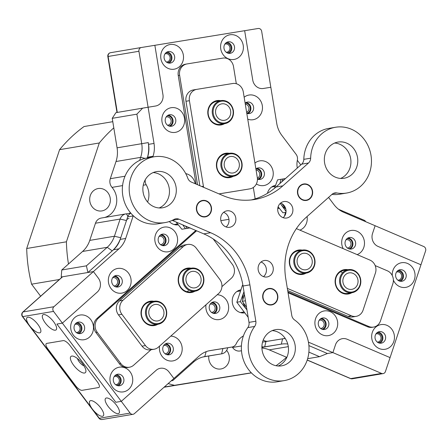 <?xml version="1.0" encoding="UTF-8"?>
<svg xmlns="http://www.w3.org/2000/svg" width="448" height="448" viewBox="0 0 448 448"><rect width="100%" height="100%" fill="white"/><g stroke="black" fill="none" stroke-linecap="round" stroke-linejoin="round"><path stroke-width="0.67" d="M241.214 168.784A11.01 10.007 80.4 0 0 235.172 154.532A11.01 10.007 80.4 0 0 222.326 160.703A11.01 10.007 80.4 0 0 228.374 174.955A11.01 10.007 80.4 0 0 241.214 168.784M221.48 160.507A11.676 10.618 -99.6 0 1 229.555 153.278A11.676 10.618 -99.6 0 1 239.607 157.528A11.676 10.618 -99.6 0 1 241.511 169.075A11.676 10.618 -99.6 0 1 233.436 176.299A11.676 10.618 -99.6 0 1 223.384 172.049A11.676 10.618 -99.6 0 1 221.48 160.507M238.924 167.804A8.338 7.582 -99.6 0 1 233.156 172.967A8.338 7.582 -99.6 0 1 225.977 169.932A8.338 7.582 -99.6 0 1 224.616 161.683A8.338 7.582 -99.6 0 1 230.384 156.52A8.338 7.582 -99.6 0 1 237.563 159.555A8.338 7.582 -99.6 0 1 238.924 167.804M165.816 316.742A11.01 10.007 80.4 0 0 159.768 302.49A11.01 10.007 80.4 0 0 146.927 308.661A11.01 10.007 80.4 0 0 152.97 322.913A11.01 10.007 80.4 0 0 165.816 316.742M146.082 308.465A11.676 10.618 -99.6 0 1 154.157 301.235A11.676 10.618 -99.6 0 1 164.209 305.486A11.676 10.618 -99.6 0 1 166.113 317.033A11.676 10.618 -99.6 0 1 158.038 324.262A11.676 10.618 -99.6 0 1 147.986 320.006A11.676 10.618 -99.6 0 1 146.082 308.465M163.526 315.762A8.338 7.582 -99.6 0 1 157.758 320.925A8.338 7.582 -99.6 0 1 150.578 317.89A8.338 7.582 -99.6 0 1 149.218 309.641A8.338 7.582 -99.6 0 1 154.986 304.478A8.338 7.582 -99.6 0 1 162.165 307.513A8.338 7.582 -99.6 0 1 163.526 315.762M202.978 283.657A11.01 10.007 80.4 0 0 196.935 269.405A11.01 10.007 80.4 0 0 184.094 275.582A11.01 10.007 80.4 0 0 190.137 289.828A11.01 10.007 80.4 0 0 202.978 283.657M183.243 275.38A11.676 10.618 -99.6 0 1 191.318 268.15A11.676 10.618 -99.6 0 1 201.376 272.401A11.676 10.618 -99.6 0 1 203.28 283.948A11.676 10.618 -99.6 0 1 195.205 291.178A11.676 10.618 -99.6 0 1 185.153 286.927A11.676 10.618 -99.6 0 1 183.243 275.38M200.693 282.677A8.338 7.582 -99.6 0 1 194.925 287.84A8.338 7.582 -99.6 0 1 187.74 284.805A8.338 7.582 -99.6 0 1 186.379 276.556A8.338 7.582 -99.6 0 1 192.147 271.393A8.338 7.582 -99.6 0 1 199.332 274.434A8.338 7.582 -99.6 0 1 200.693 282.677M220.858 220.646L228.962 219.33L220.858 220.657M255.17 198.873L253.305 187.499M236.314 83.726L233.498 66.517A10.007 9.1 -99.6 0 0 222.897 58.1L186.978 63.946A10.007 9.1 -99.6 0 0 186.928 63.958L185.562 64.187A10.007 9.1 80.4 0 0 178.242 75.516L196.017 184.061M178.242 75.516L179.614 75.286L197.534 184.71M179.614 75.286A10.007 9.1 -99.6 0 1 186.928 63.958M186.883 63.963L185.606 64.182A10.007 9.1 80.4 0 0 185.562 64.187M196.028 230.563A10.007 9.1 80.4 0 0 194.527 231.638L96.964 318.483A10.007 9.1 80.4 0 0 95.889 332.506L97.255 332.276L120.82 363.563L119.454 363.793A10.007 9.1 80.4 0 0 128.083 367.455L129.455 367.226A10.007 9.1 -99.6 0 1 120.82 363.563M95.889 332.506L119.454 363.793M129.455 367.226A10.007 9.1 -99.6 0 0 133.678 365.182L150.993 349.765M221.928 286.625L231.241 278.337A10.007 9.1 -99.6 0 0 232.316 264.309L213.214 238.946M194.527 231.638L195.894 231.409L98.336 318.254L96.964 318.483M195.894 231.409A10.007 9.1 -99.6 0 1 196.627 230.821M97.255 332.276A10.007 9.1 -99.6 0 1 98.336 318.254M297.002 268.358A11.01 10.007 80.4 0 0 311.147 270.138A11.01 10.007 80.4 0 0 312.334 254.71A11.01 10.007 80.4 0 0 298.189 252.93A11.01 10.007 80.4 0 0 297.002 268.358M312.525 254.341A11.676 10.618 -99.6 0 1 306.337 273.09A11.676 10.618 -99.6 0 1 296.262 268.817A11.676 10.618 -99.6 0 1 302.45 250.068A11.676 10.618 -99.6 0 1 312.525 254.341M298.861 266.706A8.338 7.582 -99.6 0 1 303.279 253.31A8.338 7.582 -99.6 0 1 310.475 256.362A8.338 7.582 -99.6 0 1 306.057 269.758A8.338 7.582 -99.6 0 1 298.861 266.706M84.526 373.027A10.842 3.92 48.3 0 1 73.696 365.305A10.842 3.92 48.3 0 1 71.764 356.076A10.842 3.92 48.3 0 1 72.638 356.076A10.842 3.92 48.3 0 1 81.071 361.945A10.842 3.92 48.3 0 1 85.926 371.006A10.842 3.92 48.3 0 1 84.526 373.027M77.521 358.585A5.835 2.111 -131.7 0 0 84 365.859M75.46 385.571A6.67 2.414 -131.7 0 0 82.124 390.326L98.554 387.554A6.67 2.414 -131.7 0 0 99.064 387.324A6.67 2.414 -131.7 0 0 97.367 381.881L69.877 345.38A6.67 2.414 -131.7 0 0 63.213 340.626L46.782 343.398A6.67 2.414 -131.7 0 0 46.273 343.627A6.67 2.414 -131.7 0 0 47.97 349.07L75.46 385.571L47.97 349.07A6.67 2.414 48.3 0 1 46.273 343.627A6.67 2.414 48.3 0 1 46.782 343.398L63.213 340.626A6.67 2.414 48.3 0 1 69.877 345.38L97.367 381.881A6.67 2.414 48.3 0 1 99.064 387.324A6.67 2.414 48.3 0 1 98.554 387.554L82.124 390.326A6.67 2.414 48.3 0 1 75.46 385.571M89.438 337.159A12.51 11.374 -99.6 0 1 73.366 335.138A12.51 11.374 -99.6 0 1 74.71 317.604A12.51 11.374 -99.6 0 1 90.787 319.631A12.51 11.374 -99.6 0 1 89.438 337.159M75.902 323.282A5.835 5.309 80.4 0 0 74.525 330.176A5.835 5.309 80.4 0 0 80.304 333.603A5.835 5.309 80.4 0 0 82.774 332.41A5.835 5.309 80.4 0 0 84.146 325.517A5.835 5.309 80.4 0 0 78.366 322.09A5.835 5.309 80.4 0 0 75.902 323.282M128.71 389.301A12.51 11.374 -99.6 0 1 112.633 387.279A12.51 11.374 -99.6 0 1 113.982 369.751A12.51 11.374 -99.6 0 1 130.054 371.773A12.51 11.374 -99.6 0 1 128.71 389.301M115.17 375.424A5.835 5.309 80.4 0 0 113.798 382.318A5.835 5.309 80.4 0 0 119.577 385.745A5.835 5.309 80.4 0 0 122.041 384.552A5.835 5.309 80.4 0 0 123.418 377.658A5.835 5.309 80.4 0 0 117.634 374.231A5.835 5.309 80.4 0 0 115.17 375.424M390.421 346.713A12.51 11.374 -99.6 0 1 374.343 344.691A12.51 11.374 -99.6 0 1 375.693 327.163A12.51 11.374 -99.6 0 1 391.765 329.185A12.51 11.374 -99.6 0 1 390.421 346.713M376.88 332.836A5.835 5.309 80.4 0 0 375.508 339.73A5.835 5.309 80.4 0 0 381.287 343.157A5.835 5.309 80.4 0 0 383.751 341.964A5.835 5.309 80.4 0 0 385.129 335.07A5.835 5.309 80.4 0 0 379.344 331.643A5.835 5.309 80.4 0 0 376.88 332.836M392.28 275.598A12.51 11.374 -99.6 0 1 396.29 265.278A12.51 11.374 -99.6 0 1 412.362 267.299A12.51 11.374 -99.6 0 1 411.018 284.827A12.51 11.374 -99.6 0 1 393.378 280.118M397.477 270.95A5.835 5.309 80.4 0 0 396.105 277.844A5.835 5.309 80.4 0 0 401.884 281.271A5.835 5.309 80.4 0 0 404.348 280.078A5.835 5.309 80.4 0 0 405.726 273.185A5.835 5.309 80.4 0 0 399.946 269.758A5.835 5.309 80.4 0 0 397.477 270.95M239.35 56.89A12.51 11.374 -99.6 0 1 223.272 54.869A12.51 11.374 -99.6 0 1 224.622 37.341A12.51 11.374 -99.6 0 1 240.694 39.362A12.51 11.374 -99.6 0 1 239.35 56.89M225.809 43.014A5.835 5.309 80.4 0 0 224.437 49.907A5.835 5.309 80.4 0 0 230.216 53.334A5.835 5.309 80.4 0 0 232.68 52.142A5.835 5.309 80.4 0 0 234.058 45.248A5.835 5.309 80.4 0 0 228.278 41.821A5.835 5.309 80.4 0 0 225.809 43.014M179.48 66.634A12.51 11.374 -99.6 0 1 163.408 64.613A12.51 11.374 -99.6 0 1 164.752 47.085A12.51 11.374 -99.6 0 1 180.83 49.106A12.51 11.374 -99.6 0 1 179.48 66.634M165.939 52.758A5.835 5.309 80.4 0 0 164.567 59.651A5.835 5.309 80.4 0 0 170.346 63.078A5.835 5.309 80.4 0 0 172.816 61.886A5.835 5.309 80.4 0 0 174.188 54.992A5.835 5.309 80.4 0 0 168.409 51.565A5.835 5.309 80.4 0 0 165.939 52.758M333.665 333.049A12.51 11.374 -99.6 0 1 317.593 331.027A12.51 11.374 -99.6 0 1 318.942 313.494A12.51 11.374 -99.6 0 1 335.014 315.515A12.51 11.374 -99.6 0 1 333.665 333.049M320.13 319.172A5.835 5.309 80.4 0 0 318.758 326.06A5.835 5.309 80.4 0 0 324.537 329.487A5.835 5.309 80.4 0 0 327.001 328.294A5.835 5.309 80.4 0 0 328.378 321.406A5.835 5.309 80.4 0 0 322.594 317.979A5.835 5.309 80.4 0 0 320.13 319.172M343.162 248.634A12.51 11.374 -99.6 0 1 345.716 233.044A12.51 11.374 -99.6 0 1 361.794 235.066A12.51 11.374 -99.6 0 1 360.444 252.599A12.51 11.374 -99.6 0 1 357.146 254.615M346.909 238.717A5.835 5.309 80.4 0 0 345.531 245.61A5.835 5.309 80.4 0 0 351.316 249.038A5.835 5.309 80.4 0 0 353.78 247.845A5.835 5.309 80.4 0 0 355.152 240.951A5.835 5.309 80.4 0 0 349.373 237.524A5.835 5.309 80.4 0 0 346.909 238.717M307.07 216.535A12.51 11.374 -99.6 0 1 303.206 228.116A12.51 11.374 -99.6 0 1 299.902 230.132M284.564 216.104A12.51 11.374 -99.6 0 1 285.667 212.352M244.154 97.222A12.51 11.374 -99.6 0 1 259.963 99.865A12.51 11.374 -99.6 0 1 258.434 117.152A12.51 11.374 -99.6 0 1 247.75 119.19M246.792 113.355A5.835 5.309 80.4 0 0 249.306 113.59A5.835 5.309 80.4 0 0 251.77 112.398A5.835 5.309 80.4 0 0 253.142 105.51A5.835 5.309 80.4 0 0 247.363 102.082A5.835 5.309 80.4 0 0 245.112 103.09M180.606 129.814A12.51 11.374 -99.6 0 1 164.534 127.792A12.51 11.374 -99.6 0 1 165.878 110.264A12.51 11.374 -99.6 0 1 181.955 112.286A12.51 11.374 -99.6 0 1 180.606 129.814M167.07 115.937A5.835 5.309 80.4 0 0 165.693 122.83A5.835 5.309 80.4 0 0 171.478 126.258A5.835 5.309 80.4 0 0 173.942 125.065A5.835 5.309 80.4 0 0 175.314 118.171A5.835 5.309 80.4 0 0 169.534 114.744A5.835 5.309 80.4 0 0 167.07 115.937M254.934 163.055A12.51 11.374 -99.6 0 1 270.743 165.698A12.51 11.374 -99.6 0 1 269.214 182.986A12.51 11.374 -99.6 0 1 256.362 183.954M257.443 179.138A5.835 5.309 80.4 0 0 260.086 179.424A5.835 5.309 80.4 0 0 262.55 178.231A5.835 5.309 80.4 0 0 263.922 171.343A5.835 5.309 80.4 0 0 258.143 167.916A5.835 5.309 80.4 0 0 255.892 168.924M127.103 290.567A12.51 11.374 -99.6 0 1 111.026 288.546A12.51 11.374 -99.6 0 1 112.375 271.018A12.51 11.374 -99.6 0 1 128.447 273.039A12.51 11.374 -99.6 0 1 127.103 290.567M113.562 276.69A5.835 5.309 80.4 0 0 112.19 283.584A5.835 5.309 80.4 0 0 117.97 287.011A5.835 5.309 80.4 0 0 120.434 285.818A5.835 5.309 80.4 0 0 121.811 278.925A5.835 5.309 80.4 0 0 116.026 275.498A5.835 5.309 80.4 0 0 113.562 276.69M173.561 249.217A12.51 11.374 -99.6 0 1 157.483 247.19A12.51 11.374 -99.6 0 1 158.833 229.662A12.51 11.374 -99.6 0 1 174.905 231.683A12.51 11.374 -99.6 0 1 173.561 249.217M160.02 235.34A5.835 5.309 80.4 0 0 158.648 242.228A5.835 5.309 80.4 0 0 164.427 245.655A5.835 5.309 80.4 0 0 166.891 244.462A5.835 5.309 80.4 0 0 168.269 237.569A5.835 5.309 80.4 0 0 162.484 234.142A5.835 5.309 80.4 0 0 160.02 235.34M217.235 294.75A12.51 11.374 -99.6 0 1 227.959 303.296A12.51 11.374 -99.6 0 1 224.61 316.999A12.51 11.374 -99.6 0 1 211.596 317.862A12.51 11.374 -99.6 0 1 206.002 304.752M211.075 303.122A5.835 5.309 80.4 0 0 209.698 310.016A5.835 5.309 80.4 0 0 215.477 313.443A5.835 5.309 80.4 0 0 217.946 312.25A5.835 5.309 80.4 0 0 219.318 305.357A5.835 5.309 80.4 0 0 213.539 301.93A5.835 5.309 80.4 0 0 211.075 303.122M170.783 336.106A12.51 11.374 -99.6 0 1 181.502 344.652A12.51 11.374 -99.6 0 1 178.153 358.355A12.51 11.374 -99.6 0 1 165.138 359.218A12.51 11.374 -99.6 0 1 159.544 346.108M164.618 344.478A5.835 5.309 80.4 0 0 163.24 351.366A5.835 5.309 80.4 0 0 169.019 354.794A5.835 5.309 80.4 0 0 171.489 353.601A5.835 5.309 80.4 0 0 172.861 346.713A5.835 5.309 80.4 0 0 167.082 343.286A5.835 5.309 80.4 0 0 164.618 344.478M167.619 354.827A5.835 5.309 80.4 0 0 168.75 354.066A5.835 5.309 80.4 0 0 170.38 347.9A5.835 5.309 80.4 0 0 165.743 343.717M116.57 287.039A5.835 5.309 80.4 0 0 117.695 286.278A5.835 5.309 80.4 0 0 119.33 280.112A5.835 5.309 80.4 0 0 114.694 275.929M214.077 313.471A5.835 5.309 80.4 0 0 215.208 312.71A5.835 5.309 80.4 0 0 216.838 306.544A5.835 5.309 80.4 0 0 212.201 302.361M163.022 245.689A5.835 5.309 80.4 0 0 164.153 244.922A5.835 5.309 80.4 0 0 165.788 238.756A5.835 5.309 80.4 0 0 161.151 234.573M323.131 329.521A5.835 5.309 80.4 0 0 324.262 328.759A5.835 5.309 80.4 0 0 325.898 322.588A5.835 5.309 80.4 0 0 321.261 318.41M170.072 126.286A5.835 5.309 80.4 0 0 171.203 125.524A5.835 5.309 80.4 0 0 172.833 119.358A5.835 5.309 80.4 0 0 168.196 115.175M258.681 179.458A5.835 5.309 80.4 0 0 259.812 178.696A5.835 5.309 80.4 0 0 261.447 172.53A5.835 5.309 80.4 0 0 256.81 168.347M349.91 249.066A5.835 5.309 80.4 0 0 351.042 248.304A5.835 5.309 80.4 0 0 352.671 242.138A5.835 5.309 80.4 0 0 348.034 237.955M247.901 113.624A5.835 5.309 80.4 0 0 249.032 112.862A5.835 5.309 80.4 0 0 250.662 106.697A5.835 5.309 80.4 0 0 246.03 102.514M378.011 332.074A5.835 5.309 -99.6 0 1 382.648 336.258A5.835 5.309 -99.6 0 1 381.013 342.423A5.835 5.309 -99.6 0 1 379.882 343.185M400.484 281.299A5.835 5.309 80.4 0 0 401.61 280.538A5.835 5.309 80.4 0 0 403.245 274.372A5.835 5.309 80.4 0 0 398.608 270.189M77.028 322.521A5.835 5.309 -99.6 0 1 81.665 326.704A5.835 5.309 -99.6 0 1 80.035 332.87A5.835 5.309 -99.6 0 1 78.904 333.631M118.177 385.773A5.835 5.309 80.4 0 0 119.302 385.011A5.835 5.309 80.4 0 0 120.938 378.846A5.835 5.309 80.4 0 0 116.301 374.662M226.94 42.252A5.835 5.309 -99.6 0 1 231.577 46.435A5.835 5.309 -99.6 0 1 229.942 52.601A5.835 5.309 -99.6 0 1 228.816 53.362M168.946 63.106A5.835 5.309 80.4 0 0 170.078 62.345A5.835 5.309 80.4 0 0 171.707 56.179A5.835 5.309 80.4 0 0 167.07 51.996M175.7 224.851A11.676 10.618 80.4 0 0 177.1 224.011M169.299 221.536A11.676 10.618 80.4 0 0 178.265 224.829M242.015 312.906A11.676 10.618 80.4 0 0 243.421 312.066M240.738 289.856A11.676 10.618 80.4 0 0 236.012 292.208A11.676 10.618 80.4 0 0 233.212 305.866A11.676 10.618 80.4 0 0 244.58 312.883M278.208 207.558A11.676 10.618 -99.6 0 1 277.872 207.788M279.367 208.376A11.676 10.618 -99.6 0 1 277.766 208.471M267.417 193.34A11.676 10.618 -99.6 0 1 270.794 187.701A11.676 10.618 -99.6 0 1 275.526 185.349M243.41 335.922A18.346 16.682 80.4 0 0 236.286 343.638A6.67 6.065 80.4 0 1 231.963 347.043A6.67 6.065 80.4 0 1 231.93 347.049L210.129 350.594A25.015 22.747 80.4 0 0 210.011 350.616A25.015 22.747 80.4 0 0 199.45 355.729L173.902 378.47L168.991 371.952A10.007 9.1 80.4 0 0 160.362 368.29A10.007 9.1 80.4 0 0 156.134 370.334L121.29 401.352L115.814 402.276L56.907 324.061L115.814 402.276L121.29 401.352L62.384 323.137L56.907 324.061L62.384 323.137L97.227 292.118A10.007 9.1 80.4 0 0 98.308 278.096L93.397 271.578L87.92 272.502L113.467 249.76A25.015 22.747 80.4 0 0 120.204 239.389L127.702 216.854A6.67 6.065 -99.6 0 1 130.855 213.186M328.552 197.417L333.945 204.574A25.015 22.747 80.4 0 0 343.644 212.274L375.116 225.73L372.54 233.47A10.007 9.1 80.4 0 0 378.039 246.422L420.963 264.785L390.068 357.61L347.138 339.254A10.007 9.1 80.4 0 0 342.384 338.666A10.007 9.1 80.4 0 0 338.162 340.715A10.007 9.1 80.4 0 0 335.462 344.859L332.892 352.598L327.415 353.522L308.902 345.604L327.415 353.522L332.892 352.598L308.431 342.138M62.591 276.774L23.1 311.926A3.338 1.204 -131.7 0 0 22.848 312.038L62.334 276.886A3.338 1.204 48.3 0 1 62.591 276.774L93.397 271.578L118.944 248.836A25.015 22.747 80.4 0 0 125.681 238.465L133.179 215.93L127.702 216.854M143.298 193.301A18.346 16.682 80.4 0 0 143.018 191.615M147.588 202.02A18.346 16.682 80.4 0 0 146.182 184.733L143.242 185.226M147.314 157.931L147.56 157.192A25.015 22.747 80.4 0 0 148.546 144.357L148.26 142.593A31.69 28.812 -99.6 0 1 147.302 157.931M152.79 157.007L153.037 156.268A25.015 22.747 80.4 0 0 154.022 143.433L148.098 107.234L142.621 108.158L136.886 114.173L112.241 118.328L113.798 127.859A146.765 133.442 80.4 0 0 99.305 142.979L59.595 149.671L26.706 248.494A146.765 133.442 80.4 0 0 31.584 284.189L59.41 279.496M141.372 47.499L110.566 52.696A3.338 3.035 80.4 0 0 110.566 52.696A3.338 3.338 0 0 0 107.828 56.521L108.125 56.47L117.292 112.431L148.098 107.234L138.93 51.274A3.338 3.035 80.4 0 1 141.372 47.499A3.338 3.035 80.4 0 1 141.389 47.499L154.857 45.304L162.943 94.679A10.007 9.1 80.4 0 1 155.63 106.008A10.007 9.1 80.4 0 1 155.579 106.019L148.098 107.234L155.579 106.019A10.007 9.1 80.4 0 0 155.63 106.008A10.007 9.1 80.4 0 0 162.943 94.679L154.857 45.304L244.658 30.694L252.745 80.069A10.007 9.1 80.4 0 0 263.346 88.48L270.827 87.265L276.758 123.463A25.015 22.747 80.4 0 0 281.786 135.318L296.083 154.302A6.67 6.065 80.4 0 1 297.366 160.126A18.346 16.682 80.4 0 0 297.31 168.028M285.202 338.436A25.015 22.747 80.4 0 0 284.172 338.582L262.556 342.098L285.169 338.386M226.514 347.962A6.67 6.065 -99.6 0 1 226.486 347.967A6.67 6.065 -99.6 0 1 226.453 347.973L209.003 350.812L222.88 348.555L221.631 353.836L205.016 356.541A26.684 24.265 80.4 0 0 204.887 356.563A26.684 24.265 80.4 0 0 193.62 362.018L172.799 380.548L171.276 380.806M185.741 173.6A12.51 11.374 -99.6 0 1 195.188 183.702M263.273 339.942A6.67 6.065 80.4 0 0 267.848 341.202M145.309 179.665A6.67 6.065 80.4 0 0 146.182 184.733M239.87 291.015A11.676 10.618 80.4 0 0 238.269 290.685M273.056 186.178A11.676 10.618 -99.6 0 1 274.658 186.508M262.998 295.714A8.008 7.28 80.4 0 0 269.578 304.64A8.008 7.28 80.4 0 0 277.536 297.713A8.008 7.28 80.4 0 0 270.956 288.792A8.008 7.28 80.4 0 0 262.998 295.714M115.08 375.508A5.001 4.547 -99.6 0 1 120.361 379.719A5.001 4.547 -99.6 0 1 116.743 385.375M115.573 384.664A4.172 3.791 80.4 0 0 116.217 384.619A4.172 3.791 80.4 0 0 119.269 379.898A4.172 3.791 80.4 0 0 114.834 376.398A4.172 3.791 80.4 0 0 114.206 376.566M75.807 323.366A5.001 4.547 -99.6 0 1 81.088 327.578A5.001 4.547 -99.6 0 1 77.47 333.234M76.3 332.522A4.172 3.791 80.4 0 0 76.95 332.478A4.172 3.791 80.4 0 0 79.996 327.757A4.172 3.791 80.4 0 0 75.561 324.251A4.172 3.791 80.4 0 0 74.934 324.419M45.36 323.07A10.007 3.618 -131.7 0 0 56.123 329.851A10.007 3.618 -131.7 0 0 53.575 321.681A10.007 3.618 -131.7 0 0 42.812 314.899A10.007 3.618 -131.7 0 0 45.36 323.07M116.407 405.11A10.007 3.618 48.3 0 1 118.955 413.28A10.007 3.618 48.3 0 1 108.192 406.498A10.007 3.618 48.3 0 1 105.65 398.328A10.007 3.618 48.3 0 1 116.407 405.11M100.66 407.77A10.007 3.618 48.3 0 1 103.208 415.934A10.007 3.618 48.3 0 1 92.445 409.153A10.007 3.618 48.3 0 1 89.902 400.982A10.007 3.618 48.3 0 1 100.66 407.77M133.006 414.305L102.194 419.496A3.338 3.035 80.4 0 1 102.183 419.502A3.338 3.035 80.4 0 1 99.322 418.275A3.338 0.689 -37 0 1 98.98 418.214L22.4 316.54A3.338 0.689 -37 0 0 22.742 316.602L29.613 325.724A10.007 3.618 -131.7 0 0 40.376 332.506A10.007 3.618 -131.7 0 0 37.828 324.341A10.007 3.618 -131.7 0 0 27.07 317.559A10.007 3.618 -131.7 0 0 29.613 325.724L99.322 418.275L130.127 413.084A3.338 3.035 80.4 0 0 133.006 414.305A3.338 3.035 80.4 0 0 134.411 413.622L173.902 378.47L168.991 371.952A10.007 9.1 80.4 0 0 160.362 368.29A10.007 9.1 80.4 0 0 156.134 370.334L121.29 401.352L130.127 413.084M53.547 311.405L62.384 323.137L97.227 292.118A10.007 9.1 80.4 0 0 98.308 278.096L93.397 271.578L53.906 306.729A3.338 3.035 80.4 0 0 53.547 311.405L22.742 316.602A3.338 3.035 80.4 0 1 23.1 311.926L53.906 306.729M22.848 312.038L22.848 312.038A3.338 3.338 0 0 0 22.4 316.54M397.387 271.034A5.001 4.547 -99.6 0 1 402.31 274.002A5.001 4.547 -99.6 0 1 401.122 279.888A5.001 4.547 -99.6 0 1 399.05 280.902M397.88 280.19A4.172 3.791 80.4 0 0 398.53 280.146A4.172 3.791 80.4 0 0 400.288 279.294A4.172 3.791 80.4 0 0 401.268 274.372A4.172 3.791 80.4 0 0 397.141 271.925A4.172 3.791 80.4 0 0 396.514 272.087M376.79 332.92A5.001 4.547 -99.6 0 1 381.713 335.888A5.001 4.547 -99.6 0 1 380.526 341.774A5.001 4.547 -99.6 0 1 378.454 342.787M377.283 342.076A4.172 3.791 80.4 0 0 377.927 342.031A4.172 3.791 80.4 0 0 379.691 341.18A4.172 3.791 80.4 0 0 380.671 336.258A4.172 3.791 80.4 0 0 376.544 333.81A4.172 3.791 80.4 0 0 375.917 333.973M420.963 264.785L425.6 250.858A3.338 3.035 80.4 0 0 423.769 246.54L375.116 225.73L372.54 233.47A10.007 9.1 80.4 0 0 378.039 246.422L420.963 264.785M385.431 371.538L390.068 357.61L347.138 339.254A10.007 9.1 80.4 0 0 342.384 338.666A10.007 9.1 80.4 0 0 335.462 344.859L332.892 352.598L381.545 373.408A3.338 3.035 80.4 0 0 383.124 373.598A3.338 3.035 80.4 0 0 385.431 371.538M307.233 359.996L350.734 378.599A3.338 1.198 113.2 0 1 350.454 378.571L307.205 360.08M298.368 195.194A8.008 7.28 80.4 0 0 307.994 199.612A8.008 7.28 80.4 0 0 311.73 189.218A8.008 7.28 80.4 0 0 302.109 184.8A8.008 7.28 80.4 0 0 298.368 195.194M165.85 52.842A5.001 4.547 -99.6 0 1 168.185 53.138A5.001 4.547 -99.6 0 1 171.186 58.318A5.001 4.547 -99.6 0 1 167.513 62.709M166.342 61.998A4.172 3.791 80.4 0 0 166.992 61.953A4.172 3.791 80.4 0 0 170.089 58.307A4.172 3.791 80.4 0 0 167.586 53.973A4.172 3.791 80.4 0 0 165.603 53.726A4.172 3.791 80.4 0 0 164.976 53.894M225.719 43.098A5.001 4.547 -99.6 0 1 228.054 43.4A5.001 4.547 -99.6 0 1 231.056 48.574A5.001 4.547 -99.6 0 1 227.382 52.965M226.212 52.254A4.172 3.791 80.4 0 0 226.862 52.209A4.172 3.791 80.4 0 0 229.953 48.563A4.172 3.791 80.4 0 0 227.455 44.229A4.172 3.791 80.4 0 0 225.473 43.988A4.172 3.791 80.4 0 0 224.846 44.156M258.132 28.498L244.658 30.694L252.745 80.069A10.007 9.1 80.4 0 0 263.346 88.48L270.827 87.265L261.666 31.304A3.338 3.035 80.4 0 0 258.132 28.498M117.292 112.431L116.99 112.482L107.828 56.521M287.918 291.9L368.81 326.491L367.438 326.726A10.007 9.1 80.4 0 0 372.193 327.309L373.565 327.079A10.007 9.1 -99.6 0 1 368.81 326.491M288.058 292.774L367.438 326.726M373.565 327.079A10.007 9.1 -99.6 0 0 380.486 320.886L392.846 283.752A10.007 9.1 -99.6 0 0 387.346 270.799L375.178 265.591M232.59 116.116A11.01 10.007 80.4 0 0 226.542 101.864A11.01 10.007 80.4 0 0 213.702 108.035A11.01 10.007 80.4 0 0 219.75 122.287A11.01 10.007 80.4 0 0 232.59 116.116M212.856 107.839A11.676 10.618 -99.6 0 1 220.931 100.61A11.676 10.618 -99.6 0 1 230.983 104.86A11.676 10.618 -99.6 0 1 232.887 116.407A11.676 10.618 -99.6 0 1 224.812 123.637A11.676 10.618 -99.6 0 1 214.76 119.381A11.676 10.618 -99.6 0 1 212.856 107.839M230.3 115.136A8.338 7.582 -99.6 0 1 224.532 120.299A8.338 7.582 -99.6 0 1 217.353 117.264A8.338 7.582 -99.6 0 1 215.992 109.015A8.338 7.582 -99.6 0 1 221.76 103.852A8.338 7.582 -99.6 0 1 228.939 106.887A8.338 7.582 -99.6 0 1 230.3 115.136M292.79 208.566A8.338 7.582 80.4 0 0 283.92 201.561A8.338 7.582 80.4 0 0 277.822 211.002A8.338 7.582 80.4 0 0 286.692 218.008A8.338 7.582 80.4 0 0 292.79 208.566M280.65 203.05A8.338 7.582 -99.6 0 1 285.942 209.72A8.338 7.582 -99.6 0 1 283.119 217.672M235.76 217.846A8.338 7.582 80.4 0 0 226.89 210.84A8.338 7.582 80.4 0 0 220.791 220.282A8.338 7.582 80.4 0 0 229.662 227.287A8.338 7.582 80.4 0 0 235.76 217.846M223.619 212.33A8.338 7.582 -99.6 0 1 228.911 218.999A8.338 7.582 -99.6 0 1 226.083 226.951M312.536 190.988A8.338 7.582 80.4 0 0 303.666 183.982A8.338 7.582 80.4 0 0 297.567 193.424A8.338 7.582 80.4 0 0 306.438 200.43A8.338 7.582 80.4 0 0 312.536 190.988M211.434 207.441A8.338 7.582 80.4 0 0 202.563 200.435A8.338 7.582 80.4 0 0 196.465 209.877A8.338 7.582 80.4 0 0 205.335 216.882A8.338 7.582 80.4 0 0 211.434 207.441M273.168 267.518A8.338 7.582 80.4 0 0 264.298 260.512A8.338 7.582 80.4 0 0 258.199 269.954A8.338 7.582 80.4 0 0 267.07 276.959A8.338 7.582 80.4 0 0 273.168 267.518M261.027 262.002A8.338 7.582 -99.6 0 1 266.325 268.671A8.338 7.582 -99.6 0 1 263.497 276.623M277.749 295.495A8.338 7.582 80.4 0 0 268.878 288.495A8.338 7.582 80.4 0 0 262.78 297.931A8.338 7.582 80.4 0 0 271.65 304.937A8.338 7.582 80.4 0 0 277.749 295.495M340.614 178.427A18.346 16.682 80.4 0 0 350.672 158.631A18.346 16.682 80.4 0 0 334.65 143.041M357.521 157.478A18.346 16.682 80.4 0 0 338.005 142.066A18.346 16.682 80.4 0 0 324.593 162.837A18.346 16.682 80.4 0 0 344.109 178.248A18.346 16.682 80.4 0 0 357.521 157.478M159.152 207.962A18.346 16.682 80.4 0 0 169.204 188.166A18.346 16.682 80.4 0 0 153.182 172.57M176.053 187.006A18.346 16.682 80.4 0 0 156.537 171.595A18.346 16.682 80.4 0 0 143.125 192.366A18.346 16.682 80.4 0 0 162.641 207.777A18.346 16.682 80.4 0 0 176.053 187.006M278.18 366.01A18.346 16.682 80.4 0 0 288.238 346.214A18.346 16.682 80.4 0 0 272.216 330.618M295.086 345.055A18.346 16.682 80.4 0 0 275.57 329.65A18.346 16.682 80.4 0 0 262.158 350.414A18.346 16.682 80.4 0 0 281.674 365.826A18.346 16.682 80.4 0 0 295.086 345.055M370.989 155.288A33.354 30.33 80.4 0 0 335.507 127.266A33.354 30.33 80.4 0 0 310.654 158.189A6.67 6.065 -99.6 0 1 308.498 163.01L282.845 185.847A66.713 60.654 -99.6 0 1 254.666 199.483A66.713 60.654 -99.6 0 1 222.975 195.591L191.363 182.073A6.67 6.065 -99.6 0 1 187.785 178.181A33.354 30.33 80.4 0 0 154.039 156.794A33.354 30.33 80.4 0 0 129.685 194.729A33.354 30.33 80.4 0 0 165.133 222.578A33.354 30.33 80.4 0 0 174.054 219.442A6.67 6.065 -99.6 0 1 175.84 218.809A6.67 6.065 -99.6 0 1 179.004 219.201L210.616 232.719A66.713 60.654 -99.6 0 1 249.889 284.861L255.842 321.216A6.67 6.065 -99.6 0 1 254.649 326.452A33.354 30.33 80.4 0 0 248.685 352.61A33.354 30.33 80.4 0 0 284.166 380.626A33.354 30.33 80.4 0 0 308.554 342.866A33.354 30.33 80.4 0 0 294.56 319.956A6.67 6.065 -99.6 0 1 291.76 315.375L285.807 279.014A66.713 60.654 -99.6 0 1 306.404 217.134L332.063 194.292A6.67 6.065 -99.6 0 1 334.88 192.931A6.67 6.065 -99.6 0 1 336.834 192.948A33.354 30.33 80.4 0 0 346.601 193.049A33.354 30.33 80.4 0 0 370.989 155.288M335.507 127.266L328.664 128.419A33.354 30.33 80.4 0 0 303.806 159.342L310.654 158.189M254.649 326.452L247.8 327.606A33.354 30.33 80.4 0 0 241.842 353.763A33.354 30.33 80.4 0 0 277.323 381.78L284.166 380.626M308.498 163.01L301.65 164.164L275.996 187.001A66.713 60.654 -99.6 0 1 251.227 199.954M301.65 164.164A6.67 6.065 80.4 0 0 303.806 159.342M331.94 194.398A33.354 30.33 80.4 0 0 339.758 194.202L346.601 193.049M247.8 327.606A6.67 6.065 80.4 0 0 248.993 322.375L255.842 321.216M172.211 220.377L203.767 233.873A66.713 60.654 -99.6 0 1 243.04 286.014L248.993 322.375M154.039 156.794L147.196 157.954A33.354 30.33 80.4 0 0 122.836 195.888A33.354 30.33 80.4 0 0 158.29 223.731L165.133 222.578M229.309 153.317A12.342 11.222 80.4 0 0 225.669 153.255A12.342 11.222 80.4 0 0 216.586 167.238A12.342 11.222 80.4 0 0 229.656 177.615A12.342 11.222 80.4 0 0 233.195 176.344M233.436 176.299L229.331 176.994A11.676 10.618 -99.6 0 1 229.275 177.005A11.676 10.618 -99.6 0 1 216.916 167.216A11.676 10.618 -99.6 0 1 225.45 153.972A11.676 10.618 -99.6 0 1 225.501 153.961M220.685 100.654A12.342 11.222 80.4 0 0 217.045 100.587A12.342 11.222 80.4 0 0 207.962 114.57A12.342 11.222 80.4 0 0 221.032 124.947A12.342 11.222 80.4 0 0 224.571 123.676M224.812 123.637L220.707 124.326A11.676 10.618 -99.6 0 1 220.651 124.337A11.676 10.618 -99.6 0 1 208.292 114.548A11.676 10.618 -99.6 0 1 216.821 101.304A11.676 10.618 -99.6 0 1 216.877 101.293M196.672 89.376L193.346 89.936A10.007 9.1 80.4 0 0 193.295 89.942A10.007 9.1 80.4 0 0 185.982 101.27L189.403 100.694L203.42 186.278L201.83 186.547M185.982 101.27L199.802 185.679M219.022 193.9L246.512 189.426A10.007 9.1 80.4 0 0 246.562 189.414A10.007 9.1 80.4 0 0 246.607 189.409M218.988 193.883L246.512 189.426M249.934 188.849A10.007 9.1 -99.6 0 0 249.984 188.838A10.007 9.1 -99.6 0 0 257.298 177.509L243.286 91.924A10.007 9.1 -99.6 0 0 232.686 83.513L196.767 89.359A10.007 9.1 -99.6 0 0 196.717 89.365L193.295 89.942M189.403 100.694A10.007 9.1 -99.6 0 1 196.717 89.365M203.638 187.32A10.007 9.1 -99.6 0 1 203.42 186.278M187.13 291.715A11.676 10.618 80.4 0 0 188.362 290.774M153.91 301.28A12.342 11.222 80.4 0 0 142.43 307.07A12.342 11.222 80.4 0 0 143.668 321.042A12.342 11.222 80.4 0 0 157.791 324.302M158.038 324.262L153.927 324.951A11.676 10.618 -99.6 0 1 143.858 320.678A11.676 10.618 -99.6 0 1 150.046 301.93L154.157 301.235M191.078 268.195A12.342 11.222 80.4 0 0 179.598 273.991A12.342 11.222 80.4 0 0 180.835 287.963A12.342 11.222 80.4 0 0 194.958 291.217M195.205 291.178L191.094 291.866A11.676 10.618 -99.6 0 1 181.026 287.594A11.676 10.618 -99.6 0 1 187.214 268.845L191.318 268.15M183.372 246.506A10.007 9.1 -99.6 0 1 187.6 244.462L184.173 245.039A10.007 9.1 80.4 0 0 179.95 247.083L183.372 246.506L122.976 300.266L119.554 300.849A10.007 9.1 80.4 0 0 118.474 314.871L142.038 346.158A10.007 9.1 80.4 0 0 150.668 349.821L154.095 349.244A10.007 9.1 -99.6 0 1 145.46 345.582L142.038 346.158M179.95 247.083L119.554 300.849M118.474 314.871L121.901 314.294L145.46 345.582M154.095 349.244A10.007 9.1 -99.6 0 0 158.318 347.2L218.714 293.434A10.007 9.1 -99.6 0 0 219.794 279.412L196.23 248.125A10.007 9.1 -99.6 0 0 187.6 244.462M121.901 314.294A10.007 9.1 -99.6 0 1 122.976 300.266M199.998 215.236A8.008 7.28 80.4 0 0 210.084 213.192A8.008 7.28 80.4 0 0 207.9 202.082A8.008 7.28 80.4 0 0 197.809 204.131A8.008 7.28 80.4 0 0 199.998 215.236M342.014 272.317A11.676 10.618 80.4 0 0 340.435 271.79M302.21 250.107A12.342 11.222 80.4 0 0 289.974 257.695A12.342 11.222 80.4 0 0 293.3 271.382A12.342 11.222 80.4 0 0 306.09 273.134M306.337 273.09L302.226 273.784A11.676 10.618 -99.6 0 1 292.174 269.534A11.676 10.618 -99.6 0 1 290.27 257.986A11.676 10.618 -99.6 0 1 298.346 250.762L302.45 250.068M347.995 269.69A12.342 11.222 80.4 0 0 335.759 277.284A12.342 11.222 80.4 0 0 339.091 290.965A12.342 11.222 80.4 0 0 351.882 292.718M352.128 292.673L348.018 293.367A11.676 10.618 -99.6 0 1 337.966 289.117A11.676 10.618 -99.6 0 1 336.062 277.57A11.676 10.618 -99.6 0 1 344.137 270.346L348.242 269.651A11.676 10.618 -99.6 0 1 358.316 273.924A11.676 10.618 -99.6 0 1 352.128 292.673A11.676 10.618 -99.6 0 1 342.054 288.4A11.676 10.618 -99.6 0 1 348.242 269.651M287.342 288.383L351.389 315.778A10.007 9.1 -99.6 0 0 356.143 316.361A10.007 9.1 -99.6 0 0 363.065 310.167L375.424 273.039A10.007 9.1 -99.6 0 0 369.93 260.081L296.374 228.626M287.7 290.578L347.967 316.355A10.007 9.1 80.4 0 0 352.722 316.938L356.143 316.361M342.793 287.941A11.01 10.007 80.4 0 0 356.938 289.722A11.01 10.007 80.4 0 0 358.126 274.294A11.01 10.007 80.4 0 0 343.98 272.513A11.01 10.007 80.4 0 0 342.793 287.941M344.652 286.289A8.338 7.582 -99.6 0 1 349.07 272.894A8.338 7.582 -99.6 0 1 356.266 275.946A8.338 7.582 -99.6 0 1 351.842 289.341A8.338 7.582 -99.6 0 1 344.652 286.289M285.645 208.46L282.481 204.394M282.022 181.636L283.046 178.954L285.499 178.539M246.529 307.328L242.312 301.33L245.459 300.798M242.312 301.33L244.395 294.302M189.84 227.914L187.331 228.323L185.455 226.038M187.331 228.323L189.812 227.903M248.175 317.302L236.835 302.249L240.38 301.655L246.327 309.131A16.677 15.165 80.4 0 0 246.954 309.915M236.835 302.249L242.435 285.292M243.975 291.738A16.677 15.165 80.4 0 0 243.634 292.673L240.38 301.655M243.634 292.673A16.677 15.165 80.4 0 0 242.788 299.645M243.298 302.775A16.677 15.165 80.4 0 0 246.327 309.131M190.215 227.892L181.854 229.247L176.568 222.645M181.854 229.247L189.857 227.926M182.812 224.913L185.394 228.648M282.957 212.794L285.998 212.285L282.957 212.794L278.13 206.791M280.263 203.386A16.677 15.165 80.4 0 0 281.114 204.624L285.774 211.126M274.501 188.289L277.57 179.878L281.109 179.278L279.882 183.546M283.041 178.965L281.109 179.278M281.114 204.624A16.677 15.165 80.4 0 0 285.751 208.824M167.199 115.825A5.169 4.698 -99.6 0 1 172.402 120.182A5.169 4.698 -99.6 0 1 168.913 126M167.485 125.194A4.172 3.791 80.4 0 0 168.028 125.149A4.172 3.791 80.4 0 0 168.05 125.143A4.172 3.791 80.4 0 0 171.097 120.411A4.172 3.791 80.4 0 0 166.684 116.917A4.172 3.791 80.4 0 0 166.662 116.922A4.172 3.791 80.4 0 0 166.113 117.062M245.123 103.152A5.169 4.698 -99.6 0 1 250.236 107.542A5.169 4.698 -99.6 0 1 246.786 113.327M246.618 112.269A4.172 3.791 80.4 0 0 248.926 107.761A4.172 3.791 80.4 0 0 245.297 104.216M255.903 168.986A5.169 4.698 -99.6 0 1 261.022 173.404A5.169 4.698 -99.6 0 1 257.527 179.172M257.382 178.108A4.172 3.791 80.4 0 0 259.711 173.6A4.172 3.791 80.4 0 0 256.077 170.05M347.323 247.974A4.172 3.791 80.4 0 0 347.866 247.929A4.172 3.791 80.4 0 0 347.889 247.923A4.172 3.791 80.4 0 0 350.935 243.202A4.172 3.791 80.4 0 0 346.522 239.697A4.172 3.791 80.4 0 0 346.5 239.702A4.172 3.791 80.4 0 0 345.951 239.842M347.038 238.605A5.169 4.698 -99.6 0 1 352.24 242.962A5.169 4.698 -99.6 0 1 348.757 248.78M320.55 328.423A4.172 3.791 80.4 0 0 321.093 328.378A4.172 3.791 80.4 0 0 321.11 328.373A4.172 3.791 80.4 0 0 324.156 323.652A4.172 3.791 80.4 0 0 319.743 320.146A4.172 3.791 80.4 0 0 319.721 320.152A4.172 3.791 80.4 0 0 319.178 320.292M320.258 319.054A5.169 4.698 -99.6 0 1 325.461 323.411A5.169 4.698 -99.6 0 1 321.978 329.235M165.032 353.73A4.172 3.791 80.4 0 0 165.575 353.685A4.172 3.791 80.4 0 0 165.598 353.685A4.172 3.791 80.4 0 0 168.644 348.964A4.172 3.791 80.4 0 0 164.226 345.458A4.172 3.791 80.4 0 0 164.209 345.458A4.172 3.791 80.4 0 0 163.66 345.598M164.746 344.366A5.169 4.698 -99.6 0 1 169.949 348.718A5.169 4.698 -99.6 0 1 166.46 354.542M113.982 285.947A4.172 3.791 80.4 0 0 114.526 285.902A4.172 3.791 80.4 0 0 114.542 285.897A4.172 3.791 80.4 0 0 117.594 281.176A4.172 3.791 80.4 0 0 113.176 277.67A4.172 3.791 80.4 0 0 113.159 277.676A4.172 3.791 80.4 0 0 112.61 277.816M113.697 276.578A5.169 4.698 -99.6 0 1 118.894 280.935A5.169 4.698 -99.6 0 1 115.41 286.754M160.44 244.591A4.172 3.791 80.4 0 0 160.983 244.546A4.172 3.791 80.4 0 0 161 244.541A4.172 3.791 80.4 0 0 164.052 239.82A4.172 3.791 80.4 0 0 159.634 236.314A4.172 3.791 80.4 0 0 159.617 236.32A4.172 3.791 80.4 0 0 159.068 236.46M160.149 235.222A5.169 4.698 -99.6 0 1 165.351 239.579A5.169 4.698 -99.6 0 1 161.868 245.403M211.49 312.374A4.172 3.791 80.4 0 0 212.033 312.329A4.172 3.791 80.4 0 0 212.055 312.329A4.172 3.791 80.4 0 0 215.102 307.608A4.172 3.791 80.4 0 0 210.683 304.102A4.172 3.791 80.4 0 0 210.666 304.102A4.172 3.791 80.4 0 0 210.118 304.242M211.204 303.01A5.169 4.698 -99.6 0 1 216.406 307.367A5.169 4.698 -99.6 0 1 212.918 313.186M182.61 384.076L170.492 386.075L182.61 384.076M233.503 375.794L221.385 377.793L233.503 375.794M227.702 347.76A18.346 16.682 80.4 0 0 227.606 348.113A8.338 7.582 -99.6 0 1 221.67 353.83A8.338 7.582 -99.6 0 1 221.631 353.836L202.86 357.006L221.67 353.83M129.007 218.456A3.338 3.035 80.4 0 0 126.476 220.55L120.753 237.731A31.69 28.812 -99.6 0 1 112.218 250.869L87.92 272.502L61.219 277.004L61.757 269.993L86.402 265.838L107.223 247.307A26.684 24.265 80.4 0 0 114.408 236.242L120.126 219.061A8.338 7.582 -99.6 0 1 125.894 213.898A8.338 7.582 -99.6 0 1 126.465 213.825A18.346 16.682 80.4 0 0 127.641 213.679A18.346 16.682 80.4 0 0 127.725 213.668A18.346 16.682 80.4 0 0 130.598 212.884M101.858 210.924A11.34 10.31 80.4 0 0 101.914 210.918A11.34 10.31 80.4 0 0 110.202 198.05A11.34 10.31 80.4 0 0 98.196 188.541A11.34 10.31 80.4 0 0 98.14 188.552A11.34 10.31 80.4 0 0 89.858 201.421A11.34 10.31 80.4 0 0 101.858 210.924M208.802 356.003A11.34 10.31 80.4 0 0 220.892 368.973A11.34 10.31 80.4 0 0 220.948 368.967A11.34 10.31 80.4 0 0 228.878 361.682A11.34 10.31 80.4 0 0 226.654 350.364M300.798 164.92L297.326 160.311M164.041 387.246L251.418 372.904M40.634 296.206L31.584 284.189M112.79 121.682L84.056 126.532A146.765 133.442 80.4 0 0 59.595 149.671M276.052 365.725A146.765 133.442 80.4 0 0 286.591 357.286L286.826 357.386M61.219 277.004L61.617 277.53M26.706 248.494L66.41 241.802A146.765 133.442 80.4 0 0 68.482 264.006L61.757 269.993M112.241 118.328L115.92 112.661L142.621 108.158M327.415 353.522L319.519 356.675L308.885 352.122M126.476 220.55L120.126 219.061L95.48 223.216L89.762 240.397A26.684 24.265 -99.6 0 1 82.578 251.462L68.482 264.006M139.664 160.367L140.661 157.36A26.684 24.265 80.4 0 0 141.714 143.674L136.886 114.173M113.798 127.859L117.068 147.829A26.684 24.265 -99.6 0 1 116.015 161.515L110.298 178.696L125.02 176.215M287.756 344.025A26.684 24.265 80.4 0 0 281.322 344.126L264.701 346.83L265.95 341.544L282.57 338.839A31.69 28.812 -99.6 0 1 285.27 338.542M240.055 350.986L241.478 350.756L240.055 350.986A8.338 7.582 -99.6 0 1 232.568 347.452A18.346 16.682 80.4 0 0 232.254 346.987M168.174 383.566A146.765 133.442 80.4 0 0 174.496 385.314L164.282 387.033M95.48 223.216A8.338 7.582 -99.6 0 1 101.248 218.053L125.894 213.898M104.574 217.493A18.346 16.682 80.4 0 0 112.011 187.376A8.338 7.582 -99.6 0 1 110.298 178.696M99.305 142.979L66.41 241.802M307.647 358.674L319.519 356.675M261.912 348.057A26.684 24.265 -99.6 0 1 269.231 349.86L286.591 357.286M174.496 385.314L251.322 372.809M338.582 209.283A26.684 24.265 80.4 0 0 339.192 209.558L364.834 220.528L365.792 221.743M261.895 347.301L264.701 346.83A8.338 7.582 -99.6 0 1 261.895 346.713M171.847 380.296L172.799 380.548M86.402 265.838L87.92 272.502M118.944 248.836L113.467 249.76M125.681 238.465L120.204 239.389M153.037 156.268L147.56 157.192M154.022 143.433L148.546 144.357M285.18 338.408L284.172 338.582M226.453 347.973L231.93 347.049M350.454 378.571A3.338 3.338 0 0 0 352.318 378.795A3.338 3.035 80.4 0 1 350.734 378.599L381.545 373.408M138.93 51.274L108.125 56.47A3.338 3.035 80.4 0 1 108.259 54.762A3.338 3.035 80.4 0 1 110.566 52.696L141.355 47.505M282.845 185.847L275.996 187.001M179.004 219.201L172.318 220.332M210.616 232.719L203.767 233.873M249.889 284.861L243.04 286.014M336.834 192.948L333.038 193.592M351.389 315.778L347.967 316.355M227.254 347.838L227.606 348.113M120.753 237.731L114.408 236.242L89.762 240.397M145.074 158.396L140.661 157.36L116.015 161.515M282.57 338.839L281.322 344.126L261.895 347.402M206.164 351.652L204.764 356.586M112.218 250.869L107.223 247.307L82.578 251.462M148.26 142.593L117.068 147.829M288.305 346.646L269.231 349.86M232.568 347.452L241.41 345.962M122.573 185.595L112.011 187.376M193.424 361.094L193.62 362.018M127.876 216.39L126.465 213.825M225.45 153.972L229.555 153.278M226.486 347.967L231.963 347.043M243.88 311.993L240.419 312.575M240.358 290.937L236.869 291.525M98.98 418.214A3.338 3.338 0 0 0 102.194 419.496M352.318 378.795L383.124 373.598M278.667 207.48L277.911 207.609M275.145 186.424L271.65 187.018M216.821 101.304L220.931 100.61M249.984 188.838L246.562 189.414M177.565 223.933L174.098 224.521"/></g></svg>
